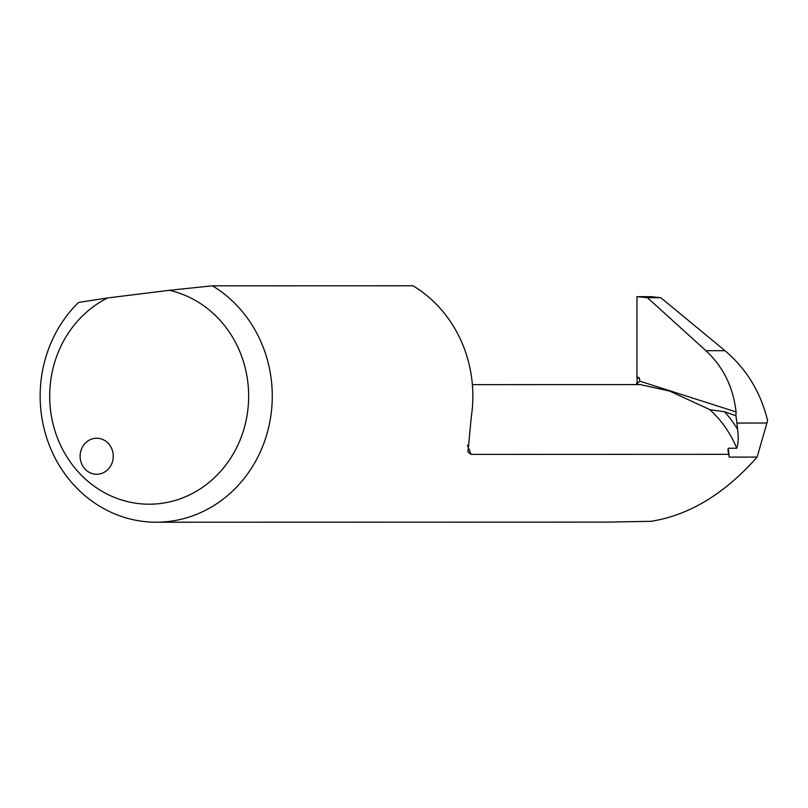 <?xml version="1.0" encoding="UTF-8"?>
<svg xmlns="http://www.w3.org/2000/svg" width="808" height="808" viewBox="0 0 808 808"><rect width="100%" height="100%" fill="white"/><g stroke="black" fill="none" stroke-linecap="round" stroke-linejoin="round"><path stroke-width="1.21" d="M639.38 377.871A114.948 105.808 -90 0 0 637.068 378.134L636.926 376.801L639.38 377.871L639.835 381.174L636.199 384.598M637.068 378.134A7.201 2.798 -97.1 0 1 636.31 384.325M660.782 297.697L647.45 297.708L636.957 296.647L651.026 296.647L660.782 297.697L725.008 350.692C746.461 368.882 760.651 392.153 767.59 420.524A108.07 99.485 -90 0 1 767.6 420.614L757.116 457.096L729.23 457.106L728.301 448.238L727.917 449.995L728.745 454.318L470.973 454.379A107.737 99.172 -90 0 0 467.377 445.289M107.595 297.95L169.316 290.304A108.07 99.485 90 0 1 235.714 449.44A108.07 99.485 90 0 1 75.922 469.256A108.07 99.485 90 0 1 107.595 297.95L78.558 302.424A126.088 116.059 -90 0 0 47.864 441.33A126.088 116.059 -90 0 0 156.247 522.221A126.088 116.059 -90 0 0 268.589 427.664A126.088 116.059 -90 0 0 212.433 285.82L413.009 285.779A126.088 116.059 -90 0 1 471.347 416.383L467.973 451.965L470.973 454.379M757.116 457.096C724.554 493.89 689.194 515.292 651.046 521.301L607.475 522.12L156.247 522.221M728.745 454.318L729.23 457.106M94.809 438.35A18.008 16.584 -90 0 0 80.214 458.288A18.008 16.584 -90 0 0 96.697 474.266A18.008 16.584 -90 0 0 113.272 456.247A18.008 16.584 -90 0 0 96.687 438.239A18.008 16.584 -90 0 0 94.809 438.35M472.377 384.628L640.34 384.598L669.67 391.082L710.848 410.1M728.301 448.238L736.745 448.238C738.35 443.481 738.633 437.189 737.573 429.341L736.916 423.038A108.07 99.485 -90 0 0 735.916 415.767L736.078 411.918C733.25 387.143 723.2 366.741 705.919 350.702L647.45 297.708M736.745 448.238A107.737 99.172 90 0 0 709.919 409.727L724.503 411.726L735.916 415.767M212.433 285.82L169.316 290.304M636.926 376.801L636.957 296.647M737.573 429.341A114.948 105.808 -90 0 0 724.503 411.726M766.923 423.028L736.916 423.038M725.008 350.692L705.919 350.702M736.078 411.918L639.835 381.174"/></g></svg>
